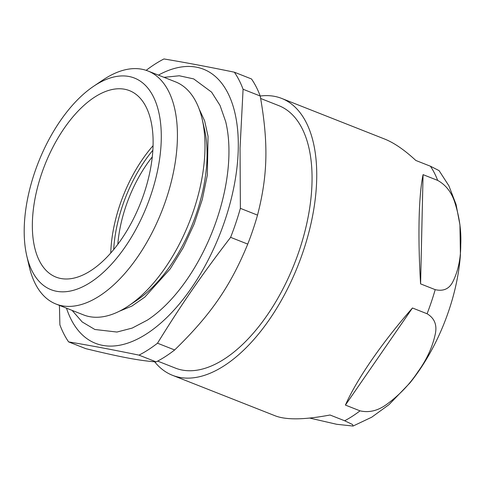 <?xml version="1.0" encoding="UTF-8"?>
<svg xmlns="http://www.w3.org/2000/svg" width="485" height="485" viewBox="0 0 485 485"><rect width="100%" height="100%" fill="white"/><g stroke="black" fill="none" stroke-linecap="round" stroke-linejoin="round"><path stroke-width="0.73" d="M154.654 361.792A148.816 76.484 -68.5 0 0 172.478 375.299A148.816 76.484 -68.5 0 0 298.233 264.931A148.816 76.484 -68.5 0 0 281.694 98.431A148.816 76.484 -68.5 0 0 260.227 96.024M439.077 170.611L448.898 185.822L456.082 204.512L459.944 224.858L460.411 254.855A131.781 67.73 -68.5 0 1 409.861 383.004L389.043 404.611L371.734 417.191L353.05 426.048L352.583 424.539L344.647 420.768L330.036 415.008C304.683 419.792 286.471 420.089 275.413 415.9L172.478 375.299M360.028 410.843L345.417 405.084C356.79 379.258 381.998 342.762 412.468 307.993L427.079 313.753C434.433 318.148 437.185 324.823 435.33 333.783C432.578 346.927 426.758 359.627 417.864 371.886C409.643 384.411 399.185 395.287 386.49 404.508C377.821 410.783 369 412.893 360.028 410.843A148.816 76.484 -68.5 0 1 344.647 420.768M435.203 289.648L420.592 283.883C417.73 236.722 418.658 195.655 423.072 174.642L437.682 180.408C445.818 184.943 451.486 192.169 454.7 202.087C459.386 216.631 461.405 230.805 460.75 244.616C460.768 258.687 458.149 271.036 452.893 281.658C449.292 288.884 443.399 291.546 435.203 289.648A148.816 76.484 -68.5 0 1 427.079 313.753M439.07 170.617L430.425 166.222L415.815 160.456C404.49 149.944 394.093 142.802 384.623 139.031L281.694 98.431M353.05 426.048L336.669 424.284L309.679 418.07M72.107 310.394L82.177 321.943L94.848 329.485L116.952 332.043L132.193 328.084L147.379 320.118A131.823 67.748 -68.5 0 0 225.683 121.62L220.026 105.427L211.587 92.132L193.691 78.909L179.286 75.769L164.033 77.339M32.374 222.827A100.213 51.507 -68.5 0 0 55.969 277.093A100.213 51.507 -68.5 0 0 140.656 202.772A100.213 51.507 -68.5 0 0 129.513 90.653A100.213 51.507 -68.5 0 0 66.918 124.475A100.213 51.507 -68.5 0 0 32.374 222.827M26.742 255.734L29.252 266.641A125.263 64.384 -68.5 0 0 55.975 304.028L83.541 314.904A125.263 64.384 -68.5 0 0 128.586 305.823L137.164 300.045A114.618 58.909 -68.5 0 0 204.506 129.313L202.19 119.231A125.263 64.384 -68.5 0 0 175.467 81.85L147.901 70.974A125.263 64.384 -68.5 0 0 102.856 80.049L93.575 86.306A113.739 58.461 -68.5 0 0 26.742 255.734A113.739 58.461 -68.5 0 0 100.989 274.462A113.739 58.461 -68.5 0 0 161.256 139.656A113.739 58.461 -68.5 0 0 93.575 86.306M55.975 304.028A125.263 64.384 -68.5 0 0 134.218 261.748A125.263 64.384 -68.5 0 0 177.395 138.807A125.263 64.384 -68.5 0 0 147.901 70.974M128.586 305.823A125.263 64.384 -68.5 0 0 202.19 119.231M152.302 156.861A91.695 47.13 -68.5 0 0 117.819 244.276M157.667 361.107L175.327 368.073A141.05 72.495 -68.5 0 0 294.522 263.464A141.05 72.495 -68.5 0 0 278.845 105.657L260.669 98.485M59.431 305.392L59.885 324.835A164.851 84.723 -68.5 0 0 68.609 341.889C89.816 345.411 113.284 349.83 139.013 355.135A164.851 84.723 -68.5 0 0 157.504 343.204C181.978 303.598 201.614 275.165 230.611 237.341A164.851 84.723 -68.5 0 0 240.378 208.356L240.045 148.143L243.082 89.252L260.221 96.012A164.851 84.723 -68.5 0 0 251.503 78.964L234.358 72.198C208.629 66.894 185.161 62.474 163.954 58.952A164.851 84.723 -68.5 0 0 146.167 70.343M260.221 96.012C268.532 143.239 267.805 175.231 257.523 215.122L240.378 208.356M230.611 237.341L247.75 244.107A164.851 84.723 -68.5 0 0 257.523 215.122M247.75 244.107C230.314 286.483 210.678 314.923 174.648 349.964L157.504 343.204M139.013 355.135L156.158 361.895A164.851 84.723 -68.5 0 0 174.648 349.964M156.158 361.895C139.71 360.719 120.795 357.16 85.754 348.648L68.609 341.889M66.487 308.175A147.313 75.715 -68.5 0 0 164.075 320.124A147.313 75.715 -68.5 0 0 238.256 149.004A147.313 75.715 -68.5 0 0 158.419 75.12M243.082 89.252A164.851 84.723 -68.5 0 0 234.358 72.198M423.072 174.642L420.592 283.883M412.468 307.993L345.417 405.084M437.682 180.408A148.816 76.484 -68.5 0 0 430.425 166.222M153.084 145.682A100.213 51.507 -68.5 0 0 110.762 252.976M152.878 150.223A98.206 50.476 -68.5 0 0 113.708 249.514M199.159 109.01L204.634 120.862L208.053 136.327L207.337 175.024L202.293 199.456L194.133 224.07L183.257 247.599L170.241 268.854L144.815 297.117L131.975 306.029L119.389 311.231"/></g></svg>
